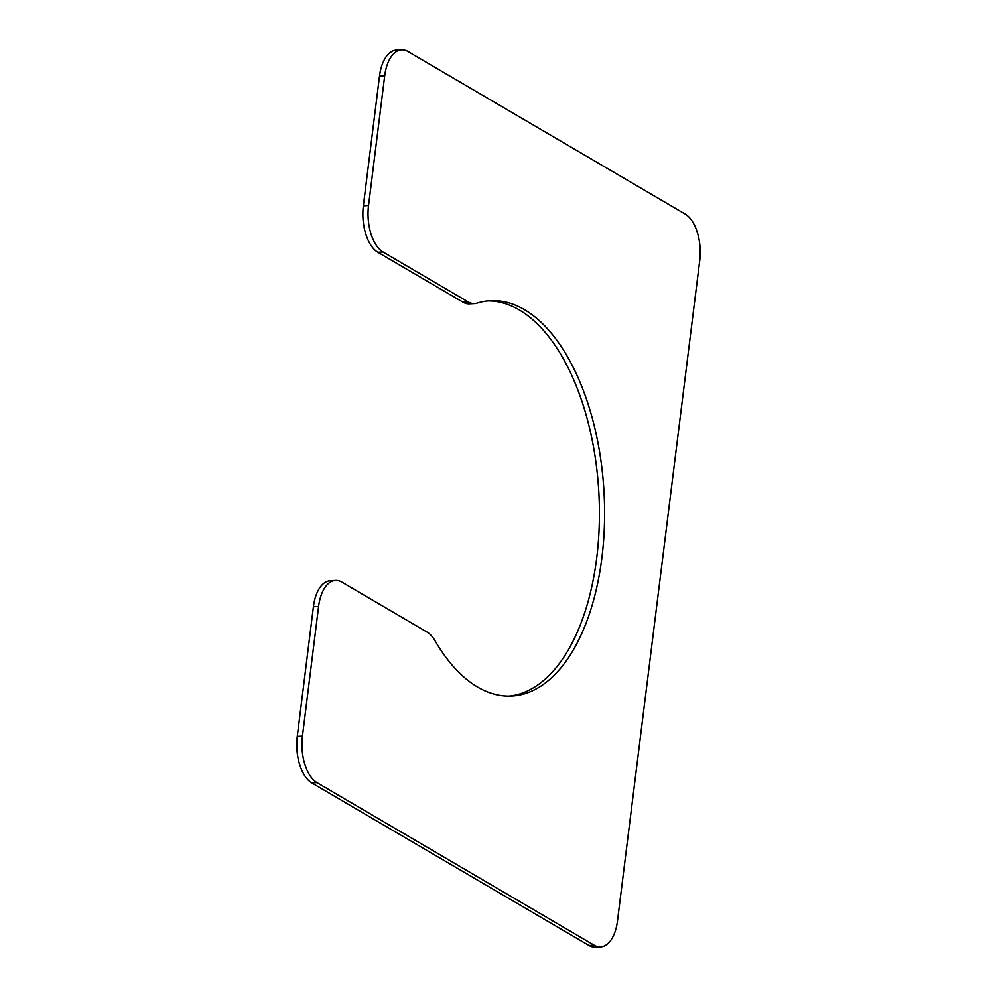 <?xml version="1.0" encoding="UTF-8"?>
<svg xmlns="http://www.w3.org/2000/svg" width="997" height="997" viewBox="0 0 997 997"><rect width="100%" height="100%" fill="white"/><g stroke="black" fill="none" stroke-linecap="round" stroke-linejoin="round"><path stroke-width="1.5" d="M383.047 251.992L468.191 301.929L463.007 302.203L377.851 252.266A37.113 19.329 86.9 0 1 363.357 205.806L379.508 76.096A37.113 19.329 86.9 0 1 396.432 50.124L401.617 49.85A37.113 19.329 86.9 0 0 384.705 75.822L368.541 205.532A37.113 19.329 86.9 0 0 383.047 251.992L377.851 252.266M463.007 302.203A37.113 19.329 86.9 0 0 469.4 303.886L474.584 303.611A37.113 19.329 86.9 0 0 477.102 303.15A197.917 103.115 86.9 0 1 490.487 300.733A197.917 103.115 86.9 0 1 604.057 492.842A197.917 103.115 86.9 0 1 511.698 695.993A197.917 103.115 86.9 0 1 435.041 640.759A37.113 19.329 86.9 0 0 427.065 632.086L341.921 582.148A37.113 19.329 86.9 0 0 335.528 580.466A37.113 19.329 86.9 0 0 318.604 606.438L302.452 736.147A37.113 19.329 86.9 0 0 316.946 782.608L311.762 782.882A37.113 19.329 86.9 0 1 297.268 736.422L313.419 606.724A37.113 19.329 86.9 0 1 330.331 580.753L335.528 580.466M468.191 301.929A37.113 19.329 86.9 0 0 474.584 303.611M509.093 696.068A197.917 103.115 86.9 0 0 598.873 493.116A197.917 103.115 86.9 0 0 487.907 300.932M316.946 782.608L594.175 945.193L588.99 945.468L311.762 782.882M588.99 945.468A37.113 19.329 86.9 0 0 595.383 947.15L600.568 946.876A37.113 19.329 86.9 0 0 617.492 920.904L699.732 260.578A37.113 19.329 86.9 0 0 685.238 214.118L408.01 51.532A37.113 19.329 86.9 0 0 401.617 49.85M594.175 945.193A37.113 19.329 86.9 0 0 600.568 946.876M318.604 606.438L313.419 606.724M302.452 736.147L297.268 736.422M384.705 75.822L379.508 76.096M368.541 205.532L363.357 205.806"/></g></svg>
